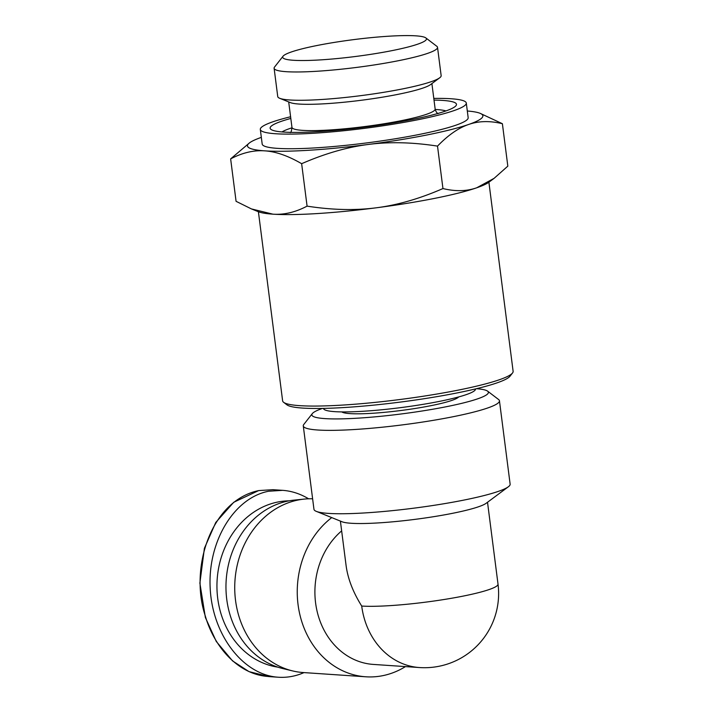 <?xml version="1.0" encoding="UTF-8"?>
<svg xmlns="http://www.w3.org/2000/svg" width="713" height="713" viewBox="0 0 713 713"><rect width="100%" height="100%" fill="white"/><g stroke="black" fill="none" stroke-linecap="round" stroke-linejoin="round"><path stroke-width="1.07" d="M458.655 396.936A59.331 6.943 172.7 0 1 401 410.492A59.331 6.943 172.7 0 1 341.794 411.909M475.5 388.933L475.509 388.995A76.639 8.975 172.7 0 1 400.635 407.631A76.639 8.975 172.7 0 1 323.479 408.469L323.47 408.406M283.052 56.211L274.541 67.067A82.369 9.643 -7.3 0 0 274.113 68.27A82.369 9.643 -7.3 0 0 316.42 71.291A82.369 9.643 -7.3 0 0 398.505 60.694A82.369 9.643 -7.3 0 0 437.524 47.334A82.369 9.643 -7.3 0 0 436.811 46.283L425.839 37.923A72.485 8.485 172.7 0 1 392.132 50.605A72.485 8.485 172.7 0 1 316.242 60.133A72.485 8.485 172.7 0 1 283.052 56.211A72.485 8.485 172.7 0 1 353.488 39.643A72.485 8.485 172.7 0 1 425.839 37.923M274.113 68.27L277.74 96.567A82.369 9.643 -7.3 0 0 279.71 98.296A82.369 9.643 -7.3 0 0 402.132 89A82.369 9.643 -7.3 0 0 439.68 77.806A82.369 9.643 -7.3 0 0 441.151 75.631L437.524 47.334M283.631 402.319L286.92 404.832A113.224 13.253 -7.3 0 0 456.917 392.97A113.224 13.253 -7.3 0 0 509.964 376.259L512.522 372.997A116.192 13.6 172.7 0 1 458.085 390.154A116.192 13.6 172.7 0 1 283.631 402.319A116.192 13.6 172.7 0 1 282.624 400.831L258.4 211.734M488.895 182.207L513.119 371.304A116.192 13.6 172.7 0 1 512.522 372.997M261.332 137.377A118.661 13.895 -7.3 0 0 249.595 142.805A118.661 13.895 -7.3 0 0 264.799 150.853A118.661 13.895 -7.3 0 0 368.238 144.463A118.661 13.895 -7.3 0 0 468.619 124.472C458.486 127.93 448.12 135.14 437.515 146.112C412.533 142.235 389.441 141.682 368.238 144.463C347.035 147.172 324.834 153.58 301.644 163.696C288.159 155.844 275.878 151.566 264.799 150.853C253.712 150.06 242.322 152.734 230.638 158.883L236.074 201.316L251.422 208.918L272.91 214.167A118.661 13.895 172.7 0 1 258.427 211.743L251.422 208.918M307.08 206.137C332.062 210.023 355.154 210.567 376.357 207.786A118.661 13.895 172.7 0 1 272.91 214.167C283.997 214.961 295.387 212.278 307.08 206.137L301.644 163.696M376.357 207.786C397.56 205.077 419.761 198.669 442.951 188.553C455.349 191.583 466.614 191.325 476.73 187.786A118.661 13.895 172.7 0 1 376.357 207.786M494.109 178.33L488.868 182.225A118.661 13.895 172.7 0 1 476.73 187.786L494.109 178.33L507.825 166.147L502.389 123.714C489.991 120.684 478.735 120.934 468.619 124.472A118.661 13.895 -7.3 0 0 480.036 113.287A118.661 13.895 -7.3 0 0 467.309 110.996M230.638 158.883L249.595 142.805M480.036 113.287L502.389 123.714M442.951 188.553L437.515 146.112M290.592 116.754A103.831 12.157 -7.3 0 0 260.316 129.436L262.188 144.053A103.831 12.157 -7.3 0 0 315.52 147.867A103.831 12.157 -7.3 0 0 418.986 134.507A103.831 12.157 -7.3 0 0 468.165 117.663L466.293 103.055A103.831 12.157 -7.3 0 0 433.798 98.412M260.316 129.436A103.831 12.157 -7.3 0 0 313.649 133.251A103.831 12.157 -7.3 0 0 417.114 119.9A103.831 12.157 -7.3 0 0 466.293 103.055M290.806 118.438A93.938 10.998 -7.3 0 0 271.074 129.481A93.938 10.998 -7.3 0 0 411.989 119.552A93.938 10.998 -7.3 0 0 455.892 105.809A93.938 10.998 -7.3 0 0 434.012 100.096M279.71 98.296L290.307 102.583A72.182 8.449 -7.3 0 0 397.596 94.428A72.182 8.449 -7.3 0 0 430.5 84.624L439.68 77.806M476.507 388.692A89 10.419 172.7 0 1 487.621 391.161A89 10.419 172.7 0 1 443.762 407.221A89 10.419 172.7 0 1 351.848 418.495A89 10.419 172.7 0 1 312.303 413.62A89 10.419 172.7 0 1 322.436 408.424M312.303 413.62L303.791 424.467A98.884 11.577 -7.3 0 0 303.283 425.911A98.884 11.577 -7.3 0 0 449.858 417.363A98.884 11.577 -7.3 0 0 499.448 400.777A98.884 11.577 -7.3 0 0 498.592 399.512L487.621 391.161M499.448 400.777L510.134 484.163A98.884 11.577 172.7 0 1 508.36 486.774A98.884 11.577 172.7 0 1 460.545 500.749A98.884 11.577 172.7 0 1 316.331 511.373A98.884 11.577 172.7 0 1 313.961 509.296L303.283 425.911M508.36 486.774L486.141 503.28A74.223 8.69 172.7 0 1 450.242 513.77A74.223 8.69 172.7 0 1 341.999 521.747L316.331 511.373M487.523 502.255L498.013 584.125A74.161 8.681 172.7 0 1 462.88 596.157A74.161 8.681 172.7 0 1 361.714 606.05C353.069 592.245 347.873 578.813 346.117 565.748L340.395 521.096M498.013 584.125A74.161 74.161 0 0 1 419.431 667.546A74.161 63.377 -86.1 0 1 361.714 606.05M419.431 667.546L373.309 664.418A74.161 63.377 -86.1 0 1 317.178 611.62A74.161 63.377 -86.1 0 1 341.652 530.882M405.456 666.602A87.022 74.357 -86.1 0 1 382.649 675.692A87.022 74.357 -86.1 0 1 365.778 676.789A87.022 74.357 -86.1 0 1 299.442 612.743A87.022 74.357 -86.1 0 1 331.732 517.602M365.778 676.789L303.266 672.546A87.022 74.357 -86.1 0 1 292.642 670.924A87.022 74.357 -86.1 0 1 234.96 580.694A87.022 74.357 -86.1 0 1 304.299 499.091A87.022 74.357 -86.1 0 1 312.615 498.788M292.642 670.924L282.722 668.536A85.293 72.886 -86.1 0 1 226.19 580.097A85.293 72.886 -86.1 0 1 294.148 500.116L304.299 499.091M308.595 498.797C300.298 493.806 291.626 490.981 282.598 490.339L268.605 491.248C233.944 497.897 207.59 541.684 210.192 588.287C212.421 634.909 243.133 675.042 278.248 677.225C287.081 677.805 295.663 676.263 303.996 672.6M277.901 667.163A83.555 71.407 -86.1 0 1 216.939 586.131A83.555 71.407 -86.1 0 1 277.856 502.014A83.555 71.407 -86.1 0 1 289.184 500.82M445.973 110.916A85.453 10 -7.3 0 0 435.224 109.454M291.991 127.796A85.453 10 -7.3 0 0 281.965 131.932M290.244 132.618C291.011 132.645 291.572 130.898 291.956 127.369A72.182 8.449 -7.3 0 0 329.032 130.016A72.182 8.449 -7.3 0 0 400.964 120.729A72.182 8.449 -7.3 0 0 435.153 109.018C435.812 111.486 436.802 113.037 438.13 113.67M258.864 490.571L272.794 489.697L258.667 490.58L233.73 502.273L215.754 522.477L204.399 548.297L199.881 583.109L205.371 617.503L216.271 641.459L232.518 660.88L248.997 671.619L268.498 676.485C238.579 674.774 214.301 647.377 205.273 615.925C189.31 568.011 211.003 500.33 258.864 490.571M435.153 109.018L431.9 83.581M291.956 127.369L288.694 101.932M278.32 677.225L268.587 676.566M282.589 490.339L272.856 489.679"/></g></svg>
